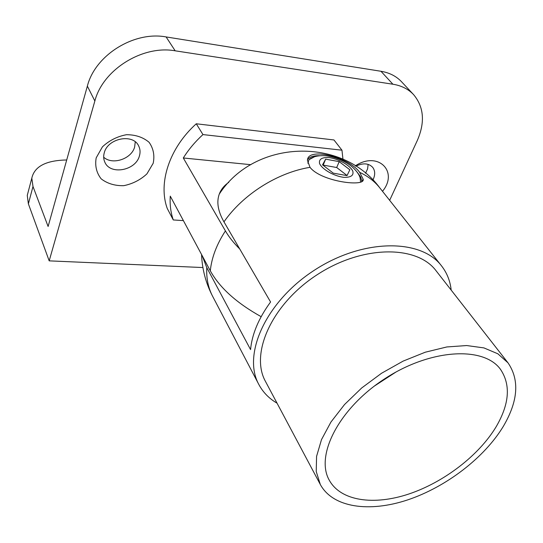 <?xml version="1.0" encoding="UTF-8"?>
<svg xmlns="http://www.w3.org/2000/svg" width="543" height="543" viewBox="0 0 543 543"><rect width="100%" height="100%" fill="white"/><g stroke="black" fill="none" stroke-linecap="round" stroke-linejoin="round"><path stroke-width="0.81" d="M277.052 403.184C269.05 398.528 262.955 392.256 258.773 384.369C242.178 354.355 266.002 301.351 314.587 270.081C362.975 238.506 421.015 238.465 441.561 265.921C446.991 272.912 450.195 280.975 451.185 290.105M310.012 167.332C321.266 181.885 366.199 187.287 363.091 179.068L359.676 172.348C348.416 156.581 307.406 146.909 307.46 160.382L310.012 167.332C277.446 172.599 242.897 194.482 223.96 221.863C217.953 211.254 216.392 201.996 219.277 194.089C221.035 189.405 224.198 185.502 228.759 182.367M202.145 255.61L206.761 267.584L250.561 349.59C252.02 334.094 258.692 318.225 270.577 301.989L223.96 221.863M361.91 181.532L360.695 176.943L357.124 172.145M319.535 155.712C313.494 155.583 309.503 156.9 307.555 159.656M314.438 156.805L309.008 159.676L307.827 163.192M360.64 182.183L360.104 177.765C359.093 174.513 356.724 171.14 353.004 167.651C349.027 163.83 339.456 157.837 326.655 155.834C318.7 155.155 312.816 156.438 309.008 159.676M322.535 164.841L325.651 159.153L339.199 161.638L349.855 169.783L347.038 175.606L333.273 173.156L322.535 164.841M347.086 175.518L336.694 167.522L323.173 165.079L325.651 159.153M336.694 167.522L339.199 161.638M320.295 484.458L265.473 381.424C249.76 353.357 272.063 303.747 317.465 274.534C362.676 245.029 417.004 244.974 436.131 270.835L507.997 362.826L497.883 353.805L483.942 347.907L466.681 345.545L446.828 346.957L425.298 352.203L403.164 361.095L381.593 373.224L361.699 387.967L344.534 404.535L330.931 422.06L321.497 439.62L316.576 456.364L316.23 471.521L320.295 484.458C332.825 507.678 369.233 512.707 407.623 499.913C446.095 487.051 484.383 457.783 503.415 426.207C518.151 401.046 519.678 379.924 507.997 362.826M395.99 372.023L374.331 386.087M496.275 426.533C479.055 455.333 444.099 482.164 408.967 493.967C373.903 505.709 340.766 501.148 329.268 480.195C314.988 455.367 339.171 408.112 385.048 378.573C430.748 348.769 483.691 346.054 500.436 369.274C510.868 384.702 509.477 403.788 496.275 426.533M250.825 164.685L183.303 157.986C188.584 149.529 195.134 141.73 202.96 134.583L196.267 123.784C169.165 148.171 157.999 183.269 167.271 208.505L173.278 219.942C170.726 212.578 169.721 204.643 170.271 196.145L210.297 270.814C211.655 257.62 216.691 244.316 225.42 230.911C228.868 236.884 233.646 242.911 239.748 248.999M183.303 157.986L225.42 230.911M196.267 123.784L333.972 139.965L341.968 150.201L342.959 159.208M183.391 220.621L173.278 219.942M202.96 134.583L341.968 150.201M261.142 316.678C236.612 303.028 219.664 287.742 210.297 270.814M66.708 159.981C46.074 160.355 34.44 166.416 31.806 178.165L32.987 186.487L48.11 226.485L87.362 86.12C95.073 55.176 133.985 30.903 166.104 36.931L380.976 71.276C389.453 72.708 396.315 76.203 401.555 81.762L413.637 94.672C423.974 107.1 425.183 122.413 417.255 140.61L389.657 200.326M32.987 186.487L28.379 203.842L49.189 260.857L94.855 101.005C102.844 69.68 142.571 44.893 175.179 50.811L392.901 84.226C401.474 85.618 408.384 89.106 413.637 94.672M139.354 156.133C140.481 152.468 140.237 149.047 138.628 145.877C133.035 133.306 107.84 138.146 104.29 152.698C103.313 156.099 103.503 159.275 104.867 162.228C110.263 175.287 135.54 170.645 139.354 156.133M103.679 157.198C112.367 165.343 131.406 159.051 134.616 147.099L135.268 141.852M372.892 180.038C375.322 175.104 375.274 170.889 372.742 167.4C368.717 163.172 363.077 162.764 355.828 166.165M368.12 164.366L367.611 168.798L365.554 173.278M96.186 157.864L102.43 146.841C109.238 140.474 117.261 136.429 126.505 134.705C135.607 134.718 143.135 137.257 149.101 142.314C153.445 148.511 154.803 155.502 153.187 163.28L146.915 173.875C140.345 179.95 132.607 183.887 123.716 185.679C114.858 185.876 107.344 183.595 101.161 178.837C96.484 172.837 94.821 165.846 96.186 157.864M355.346 165.859C377.996 150.683 398.854 171.602 382.503 191.292M202.906 267.55L49.189 260.857M28.379 203.842L27.259 195.405L28.324 191.374M206.761 267.584C206.265 278.26 208.213 287.824 212.605 296.274L258.773 384.369M441.561 265.921L379.829 187.912C374.684 181.389 367.964 176.204 359.676 172.348M328.854 157.545C321.795 157.253 318.7 159.262 319.576 163.572C322.23 169.436 334.094 176.19 343.868 177.351C350.961 177.513 353.934 175.409 352.78 171.038C349.855 165.201 338.411 158.773 328.854 157.545M87.362 86.12L94.855 101.005M166.104 36.931L175.179 50.811M380.976 71.276L392.901 84.226M201.548 254.491C202.159 269.294 205.845 283.222 212.605 296.274M379.829 187.912C342.165 136.585 254.66 139.354 219.277 194.089M363.091 179.068L362.045 181.43M31.806 178.165L27.259 195.405"/></g></svg>
